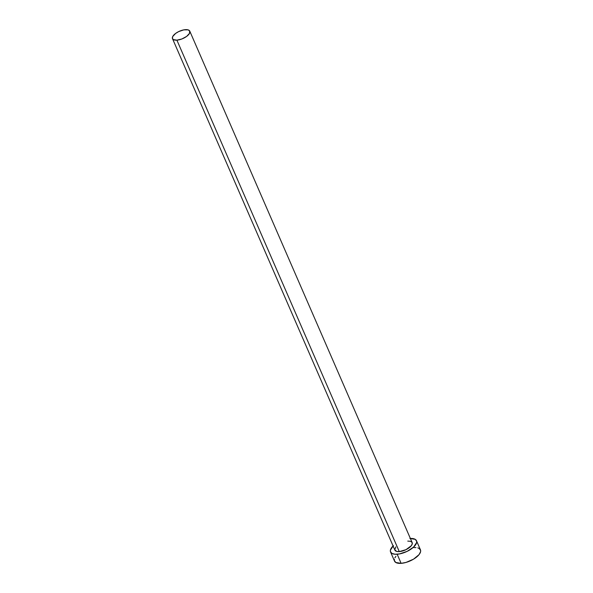 <?xml version="1.0" encoding="UTF-8"?>
<svg xmlns="http://www.w3.org/2000/svg" width="593" height="593" viewBox="0 0 593 593"><rect width="100%" height="100%" fill="white"/><g stroke="black" fill="none" stroke-linecap="round" stroke-linejoin="round"><path stroke-width="0.89" d="M172.496 38.664L394.879 550.111A9.429 4.04 -23.5 0 0 399.282 551.609L176.899 40.161A9.429 4.04 156.5 0 1 172.496 38.664A9.429 4.04 156.5 0 1 175.988 33.164A9.429 4.04 156.5 0 1 185.379 29.657A9.429 4.04 156.5 0 1 189.782 31.147A9.429 4.04 156.5 0 1 186.291 36.655A9.429 4.04 156.5 0 1 176.899 40.161L399.282 551.609L396.658 551.416L394.76 549.733L395.82 546.902M390.557 551.994L394.515 561.104A14.136 6.063 -23.5 0 0 401.12 563.343L397.162 554.233A14.136 6.063 156.5 0 1 390.557 551.994A14.136 6.063 156.5 0 1 393.077 545.968M394.375 559.243L394.338 560.526L395.776 562.475L401.12 563.343A14.136 6.063 -23.5 0 0 415.211 558.08A14.136 6.063 -23.5 0 0 420.444 549.83L416.486 540.72A14.136 6.063 156.5 0 1 411.245 548.97A14.136 6.063 156.5 0 1 397.162 554.233L401.12 563.343L406.027 562.423L413.558 559.155L419.036 554.64L420.593 551.69L420.622 550.4L419.192 548.458L417.783 547.873M410.363 538.451A14.136 6.063 156.5 0 1 416.486 540.72M393.433 545.627L390.409 550.134L390.379 551.416L391.81 553.365L395.027 554.24L399.534 553.921L407.191 551.342L413.61 547.08L416.627 542.58L416.664 541.29L415.226 539.348L409.882 538.481M407.762 541.105L410.386 541.29L411.965 542.254L412.261 543.833L411.223 545.805L405.968 549.674L399.282 551.609A9.429 4.04 -23.5 0 0 408.673 548.102A9.429 4.04 -23.5 0 0 412.165 542.595L189.782 31.147M395.931 556.293L394.908 557.813M415.975 547.576L413.84 547.591M176.899 40.161L181.888 38.968L186.632 36.41L189.523 33.341L189.582 30.806L188.003 29.843L183.793 29.865L178.693 31.585L175.647 33.408L172.756 36.47L172.378 38.286L173.334 39.583L176.899 40.161"/></g></svg>
